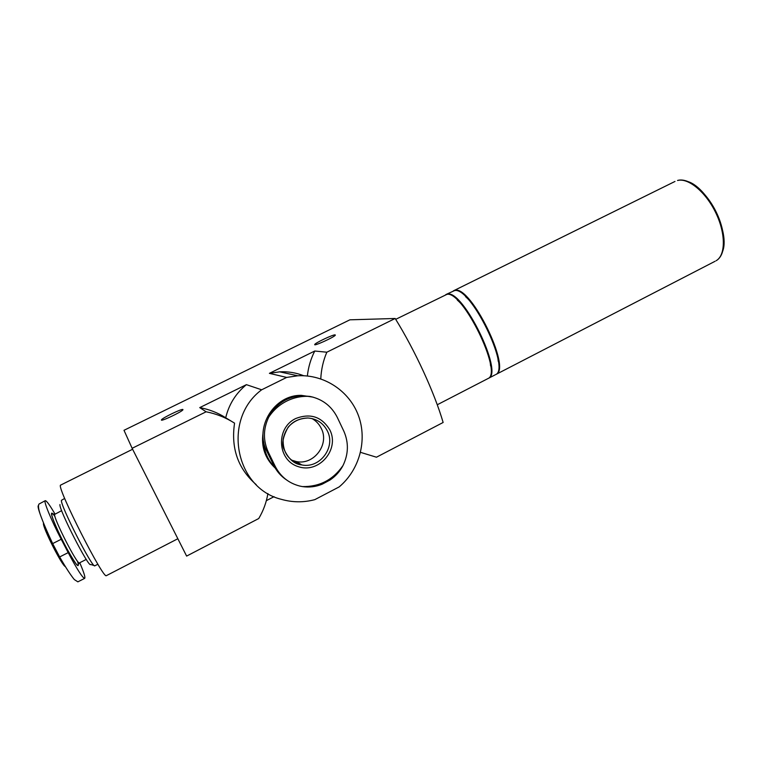 <?xml version="1.0" encoding="UTF-8"?>
<svg xmlns="http://www.w3.org/2000/svg" width="762" height="762" viewBox="0 0 762 762"><rect width="100%" height="100%" fill="white"/><g stroke="black" fill="none" stroke-linecap="round" stroke-linejoin="round"><path stroke-width="1.14" d="M79.762 562.737C83.953 572.51 85.573 577.729 84.611 578.406C82.391 577.644 76.914 569.052 68.189 552.621L61.217 539.267C51.168 520.122 43.177 500.558 45.31 500.663C46.587 500.72 49.806 505.158 54.969 513.988M313.153 397.154L301.495 395.373C274.491 394.468 254.003 427.234 266.871 451.266L273.691 465.268C276.701 471.345 280.997 476.24 286.588 479.955M261.661 389.792L286.655 377.428L297.78 375.78C324.317 374.275 349.491 391.106 358.473 415.69C367.503 440.255 359.521 469.83 339.166 486.908L314.811 499.643C303.647 502.606 292.522 502.501 281.445 499.358C234.886 488.109 222.047 419.1 261.661 389.792L246.402 384.658C235.801 393.363 228.905 404.403 225.704 417.776C217.789 412.728 209.14 409.337 199.739 407.613L206.121 411.785C216.294 413.776 225.781 417.566 234.563 423.148C230.829 448.285 238.039 468.773 256.194 484.632M231.305 421.176L225.704 417.776M206.121 411.785L132.131 448.294L186.623 556.089L258.737 518.531C263.385 510.692 266.433 502.358 267.9 493.538M320.773 378.866C321.24 369.437 323.259 360.55 326.831 352.206L395.183 318.478C415.157 350.691 434.397 392.573 443.141 422.472L376.457 457.21L360.721 452.409M266.357 500.653L274.053 496.672M182.918 409.527L182.928 409.746C182.385 411.632 159.82 422.272 161.468 419.862C161.973 418.119 182.261 408.346 182.918 409.527M335.099 334.851L335.337 335.137C334.623 337.014 313.001 346.805 314.773 344.453C315.316 342.881 332.994 334.537 335.099 334.851M395.183 318.478L349.882 319.821L123.996 430.301L132.131 448.294M246.402 384.658L199.739 407.613M286.655 377.428L269.405 373.342L314.754 351.025L326.831 352.206M314.754 351.025C310.772 358.883 308.315 367.198 307.362 375.98M303.695 375.733C296.018 372.704 287.998 371.408 279.664 371.837L269.405 373.342M275.215 468.087C265.062 458.581 261.014 446.78 263.071 432.702M395.707 319.335L446.875 294.38C462.458 290.065 502.987 372.818 488.128 378.485L487.518 378.8M457.343 300.114C471.002 311.734 489.337 348.024 490.585 365.912M445.751 294.637L447.465 294.094C463.077 289.76 503.587 372.504 488.709 378.19L495.062 374.904M446.218 294.399L454.523 290.598C470.44 286.121 510.873 368.741 495.691 374.58M465.582 296.685C479.165 308.448 496.824 343.405 498.234 361.321M453.371 290.874L455.114 290.312C471.059 285.817 511.473 368.427 496.272 374.285L715.07 261.28M274.825 467.42C267.976 460.41 264.29 451.914 263.747 441.95M309.972 396.43C322.336 399.059 331.413 405.984 337.214 417.224L343.853 431.206C348.815 442.627 348.529 454.076 342.995 465.553C333.118 479.822 319.602 486.832 302.457 486.594L299.857 486.08C288.75 483.222 280.54 476.65 275.215 466.334L268.338 452.228C263.004 440.512 263.147 428.806 268.767 417.081C273.387 410.137 279.378 404.793 286.741 401.069C294.142 397.431 301.885 395.888 309.972 396.43L302.99 395.83C297.037 395.878 291.351 397.202 285.912 399.802C278.492 403.698 272.777 409.461 268.767 417.081M302.457 486.594C309.267 487.594 315.839 486.794 322.193 484.194L330.032 480.003C335.556 476.279 339.881 471.468 342.995 465.553M295.637 418.557C310.429 412.88 321.859 416.719 329.927 430.073C339.766 449.532 318.964 473.831 298.342 466.668C277.32 460.41 275.463 428.139 295.637 418.557M312.029 418.567C316.116 420.891 319.202 424.177 321.269 428.425C329.717 444.303 313.896 465.42 296.285 461.553L291.132 459.981M59.96 504.549C58.426 508.673 89.106 568.604 90.611 564.461L94.221 565.556M64.684 498.424L61.455 500.32C59.817 504.463 92.45 568.538 94.802 565.823L94.917 565.766M132.607 449.247L60.379 485.232C57.969 490.042 103.413 579.415 106.337 575.662L106.499 575.577M84.611 578.406L77.857 581.844L74.314 579.558C70.628 575.062 65.742 567.528 59.655 556.955L52.664 543.582C47.368 532.4 43.215 522.656 40.215 514.35C38.452 509.035 38.033 505.606 38.957 504.073L45.225 500.701M43.491 523.256C42.043 526.38 62.189 566.242 65.38 566.585M54.988 516.55C52.873 513.521 51.721 512.502 51.521 513.483C50.987 515.931 59.16 534.6 67.466 549.783C76.6 565.88 79.962 569.719 77.553 561.289M677.542 180.48C688.324 177.575 705.955 192.138 715.87 212.989C725.91 233.801 725.662 255.441 716.08 260.756C726.176 255.137 726.5 233.496 716.518 212.731C706.631 191.929 689.029 177.384 677.723 180.404L677.542 180.48M686.191 181.137C706.917 185.166 731.244 233.277 722.195 252.346M266.871 451.266L268.338 452.228M273.691 465.268L275.215 466.334M327.355 430.94C336.004 447.208 319.802 468.868 301.771 464.915C288.855 461.315 282.645 452.676 283.131 438.988C286.226 425.606 294.503 418.605 307.981 417.995C316.811 418.776 323.269 423.091 327.355 430.94M61.655 510.654L54.626 514.407C53.264 517.912 77.314 565.042 79.381 562.928L79.477 562.88M68.189 552.621L59.655 556.955M61.217 539.267L52.664 543.582M38.148 505.835C37.91 506.987 38.595 509.826 40.215 514.35M297.78 375.78L279.664 371.837M437.255 404.765L488.128 378.485M453.847 290.636L674.989 181.451M301.495 395.373L302.99 395.821M322.193 484.194L330.032 480.003M296.285 461.553L301.771 464.915C294.418 464.296 288.493 459.076 283.997 449.256C281.483 444.256 282.854 436.902 288.131 427.196C293.522 421.167 300.133 418.1 307.981 417.995M86.258 559.413L79.381 562.928L77.667 565.29C77.01 565.88 73.4 560.308 66.837 548.592C58.874 533.857 50.864 515.703 51.816 513.902L54.759 514.083M94.802 565.823L97.888 564.242M106.337 575.662L177.813 538.753"/></g></svg>
